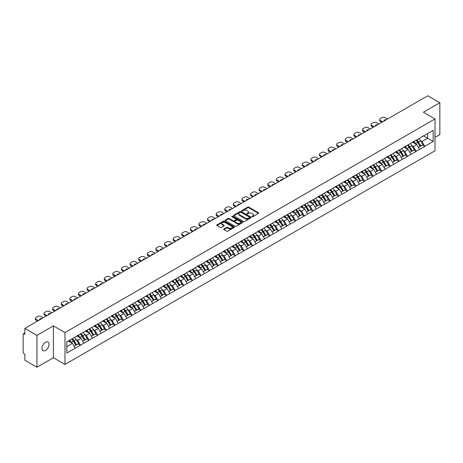 <?xml version="1.0" encoding="UTF-8"?>
<svg xmlns="http://www.w3.org/2000/svg" width="463" height="463" viewBox="0 0 463 463"><rect width="100%" height="100%" fill="white"/><g stroke="black" fill="none" stroke-linecap="round" stroke-linejoin="round"><path stroke-width="0.69" d="M252.017 216.73A0.538 0.307 0 0 0 252.775 216.73L258.528 213.402A0.764 0.44 0 0 0 258.753 213.09A0.764 0.44 0 0 0 258.528 212.777L248.776 207.152A0.764 0.44 0 0 0 247.693 207.152L241.941 210.474A0.538 0.307 0 0 0 242.699 210.914L243.445 210.48A2.454 1.418 0 0 1 246.912 210.48L247.722 210.949A2.454 1.418 0 0 1 248.44 211.95A2.454 1.418 0 0 1 247.722 212.951L246.976 213.379A0.538 0.307 0 0 0 247.734 213.819L248.481 213.391A2.454 1.418 0 0 1 251.947 213.391L252.757 213.86A2.454 1.418 0 0 1 253.475 214.861A2.454 1.418 0 0 1 252.757 215.862L252.017 216.29A0.538 0.307 0 0 0 252.017 216.73L252.017 216.29M45.496 342.279A4.995 2.882 -60 0 1 47.996 342.035A4.995 2.882 -60 0 1 48.76 346.035A4.995 2.882 -60 0 1 45.496 350.433A4.995 2.882 -60 0 1 43.001 350.682A4.995 2.882 -60 0 1 42.237 346.683A4.995 2.882 -60 0 1 45.496 342.279M223.918 228.977A0.764 0.44 0 0 0 223.693 229.289A0.764 0.44 0 0 0 223.918 229.602L226.656 231.182A0.764 0.44 0 0 0 227.738 231.182L234.128 227.489A0.764 0.44 0 0 0 234.353 227.177A0.764 0.44 0 0 0 234.128 226.864L224.381 221.239A0.764 0.44 0 0 0 223.293 221.239L216.904 224.925A0.764 0.44 0 0 0 216.678 225.238A0.764 0.44 0 0 0 216.904 225.556L220.209 227.46A0.764 0.44 0 0 0 221.291 227.46L224.028 225.88A0.764 0.44 0 0 0 224.248 225.568A0.764 0.44 0 0 0 224.028 225.255L222.39 224.312A2.049 1.181 0 0 1 221.789 223.473A2.049 1.181 0 0 1 223.05 222.379A2.049 1.181 0 0 1 225.284 222.639L231.703 226.343A2.049 1.181 0 0 1 232.304 227.177A2.049 1.181 0 0 1 231.037 228.271A2.049 1.181 0 0 1 228.809 228.016L227.738 227.397A0.764 0.44 0 0 0 226.656 227.397L223.918 228.977L223.918 229.602M53.39 325.877L36.942 335.368L24.863 328.389L427.766 95.777L439.85 102.751L423.408 112.243L434.994 118.933L64.976 332.561L53.39 325.877L53.39 357.731L64.976 364.422L64.976 332.561M243.497 221.459A0.764 0.44 0 0 0 244.58 221.459L250.969 217.766A0.764 0.44 0 0 0 251.195 217.454A0.764 0.44 0 0 0 250.969 217.141L241.223 211.516A0.764 0.44 0 0 0 240.141 211.516L233.746 215.202A0.764 0.44 0 0 0 233.526 215.515A0.764 0.44 0 0 0 233.746 215.827L243.497 221.459M232.096 216.846A0.538 0.307 0 0 1 232.64 216.921L232.64 216.285L242.548 222.003A0.764 0.44 0 0 1 242.774 222.315A0.764 0.44 0 0 1 242.548 222.628L236.159 226.32A0.764 0.44 0 0 1 235.077 226.32L225.325 220.689L225.325 220.064A0.764 0.44 0 0 0 225.105 220.376A0.764 0.44 0 0 0 225.325 220.689M225.325 220.064L228.062 218.484A0.764 0.44 0 0 1 229.144 218.484L233.097 220.77A0.764 0.44 0 0 0 234.18 220.77L235.997 219.722A0.764 0.44 0 0 0 236.223 219.41A0.764 0.44 0 0 0 235.997 219.097L231.882 216.719A0.538 0.307 0 0 1 232.64 216.285M64.976 364.422L434.994 150.793L434.994 118.933M71.742 339.043A5.226 3.021 -120 0 1 73.536 341.133L75.973 345.155L78.097 343.928L80.452 345.294L77.691 340.322L76.163 339.437M80.452 345.294L66.794 352.985L66.794 341.897L433.171 130.369L433.171 141.458L424.756 146.314L422.001 141.539L420.473 140.654M416.052 140.26A5.226 3.021 -120 0 1 417.84 142.349L420.277 146.372L422.401 145.145L424.756 146.314M424.756 146.505L416.15 151.285L413.39 146.505L411.862 145.625M407.446 145.226A5.226 3.021 -120 0 1 409.234 147.321L411.671 151.343L413.795 150.116L416.15 151.285M416.15 151.476L407.544 156.257L404.784 151.476L403.256 150.597M398.834 150.197A5.226 3.021 -120 0 1 400.628 152.286L403.065 156.315L405.189 155.088L407.544 156.257M407.544 156.448L398.938 161.222L396.178 156.448L394.65 155.562M390.228 155.169A5.226 3.021 -120 0 1 392.016 157.258L394.453 161.28L396.577 160.053L398.938 161.222M398.938 161.413L390.326 166.194L387.572 161.413L386.044 160.534M381.622 160.134A5.226 3.021 -120 0 1 383.41 162.229L385.847 166.252L387.971 165.025L390.326 166.194M390.326 166.385L381.72 171.165L378.96 166.385L377.432 165.505M373.01 165.106A5.226 3.021 -120 0 1 374.804 167.195L377.241 171.223L379.365 169.996L381.72 171.165M381.72 171.356L373.114 176.131L370.354 171.356L368.826 170.471M364.404 170.077A5.226 3.021 -120 0 1 366.192 172.167L368.629 176.189L370.759 174.962L373.114 176.131M373.114 176.322L364.503 181.102L361.748 176.322L360.22 175.442M355.798 175.043A5.226 3.021 -120 0 1 357.586 177.138L360.023 181.16L362.147 179.933L364.503 181.102M364.503 181.293L355.897 186.074L353.136 181.293L351.608 180.414M347.192 180.014A5.226 3.021 -120 0 1 348.98 182.104L351.417 186.132L353.541 184.905L355.897 186.074M355.897 186.265L347.291 191.04L344.53 186.265L343.002 185.379M338.58 184.986A5.226 3.021 -120 0 1 340.374 187.075L342.811 191.097L344.935 189.871L347.291 191.04M347.291 191.236L338.685 196.011L335.924 191.236L334.396 190.351M329.974 189.952A5.226 3.021 -120 0 1 331.763 192.047L334.199 196.069L336.323 194.842L338.685 196.011M338.685 196.202L330.073 200.983L327.318 196.202L325.79 195.322M321.368 194.923A5.226 3.021 -120 0 1 323.157 197.018L325.593 201.04L327.717 199.813L330.073 200.983M330.073 201.174L321.467 205.954L318.706 201.174L317.178 200.288M312.756 199.894A5.226 3.021 -120 0 1 314.551 201.984L316.987 206.006L319.111 204.779L321.467 205.954M321.467 206.145L312.861 210.92L310.1 206.145L308.572 205.259M304.15 204.86A5.226 3.021 -120 0 1 305.939 206.955L308.375 210.978L310.499 209.751L312.861 210.92M312.861 211.111L304.249 215.891L301.494 211.111L299.966 210.231M295.544 209.832A5.226 3.021 -120 0 1 297.333 211.927L299.769 215.949L301.893 214.722L304.249 215.891M304.249 216.082L295.643 220.863L292.882 216.082L291.354 215.197M286.938 214.803A5.226 3.021 -120 0 1 288.727 216.892L291.163 220.915L293.287 219.688L295.643 220.863M295.643 221.054L287.037 225.828L284.276 221.054L282.748 220.168M278.327 219.769A5.226 3.021 -120 0 1 280.121 221.864L282.557 225.886L284.681 224.659L287.037 225.828M287.037 226.019L278.431 230.8L275.67 226.019L274.142 225.14M269.721 224.74A5.226 3.021 -120 0 1 271.509 226.835L273.946 230.858L276.07 229.631L278.431 230.8M278.431 230.991L269.819 235.771L267.064 230.991L265.536 230.105M261.115 229.712A5.226 3.021 -120 0 1 262.903 231.801L265.34 235.823L267.464 234.602L269.819 235.771M269.819 235.962L261.213 240.737L258.452 235.962L256.924 235.077M252.503 234.677A5.226 3.021 -120 0 1 254.297 236.772L256.733 240.795L258.858 239.568L261.213 240.737M261.213 240.928L252.607 245.708L249.846 240.928L248.318 240.048M243.897 239.649A5.226 3.021 -120 0 1 245.685 241.744L248.122 245.766L250.246 244.539L252.607 245.708M252.607 245.899L243.995 250.68L241.24 245.899L239.712 245.014M235.291 244.62A5.226 3.021 -120 0 1 237.079 246.71L239.516 250.732L241.64 249.511L243.995 250.68M243.995 250.871L235.389 255.645L232.629 250.871L231.101 249.985M226.685 249.586A5.226 3.021 -120 0 1 228.473 251.681L230.91 255.703L233.034 254.476L235.389 255.645M235.389 255.836L226.783 260.617L224.023 255.836L222.495 254.957M218.073 254.557A5.226 3.021 -120 0 1 219.867 256.652L222.304 260.675L224.428 259.448L226.783 260.617M226.783 260.808L218.177 265.588L215.417 260.808L213.889 259.928M209.467 259.529A5.226 3.021 -120 0 1 211.255 261.618L213.692 265.64L215.816 264.419L218.177 265.588M218.177 265.779L209.565 270.554L206.811 265.779L205.277 264.894M200.861 264.495A5.226 3.021 -120 0 1 202.649 266.59L205.086 270.612L207.21 269.385L209.565 270.554M209.565 270.745L200.959 275.526L198.199 270.745L196.671 269.865M192.249 269.466A5.226 3.021 -120 0 1 194.043 271.561L196.48 275.583L198.604 274.356L200.959 275.526M200.959 275.716L192.353 280.497L189.593 275.716L188.065 274.837M183.643 274.437A5.226 3.021 -120 0 1 185.431 276.527L187.868 280.555L189.992 279.328L192.353 280.497M192.353 280.688L183.742 285.463L180.987 280.688L179.459 279.802M175.037 279.403A5.226 3.021 -120 0 1 176.825 281.498L179.262 285.521L181.386 284.294L183.742 285.463M183.742 285.654L175.136 290.434L172.375 285.654L170.847 284.774M166.431 284.375A5.226 3.021 -120 0 1 168.219 286.47L170.656 290.492L172.78 289.265L175.136 290.434M175.136 290.625L166.53 295.406L163.769 290.625L162.241 289.745M157.819 289.346A5.226 3.021 -120 0 1 159.613 291.435L162.05 295.463L164.174 294.236L166.53 295.406M166.53 295.597L157.924 300.371L155.163 295.597L153.635 294.711M149.213 294.318A5.226 3.021 -120 0 1 151.002 296.407L153.438 300.429L155.562 299.202L157.924 300.371M157.924 300.562L149.312 305.343L146.557 300.562L145.023 299.683M140.607 299.283A5.226 3.021 -120 0 1 142.396 301.378L144.832 305.401L146.956 304.174L149.312 305.343M149.312 305.534L140.706 310.314L137.945 305.534L136.417 304.654M131.996 304.255A5.226 3.021 -120 0 1 133.79 306.344L136.226 310.372L138.35 309.145L140.706 310.314M140.706 310.505L132.1 315.28L129.339 310.505L127.811 309.62M123.389 309.226A5.226 3.021 -120 0 1 125.178 311.315L127.614 315.338L129.738 314.111L132.1 315.28M132.1 315.471L123.488 320.251L120.733 315.471L119.205 314.591M114.783 314.192A5.226 3.021 -120 0 1 116.572 316.287L119.008 320.309L121.132 319.082L123.488 320.251M123.488 320.442L114.882 325.223L112.121 320.442L110.593 319.563M106.177 319.163A5.226 3.021 -120 0 1 107.966 321.253L110.402 325.281L112.526 324.054L114.882 325.223M114.882 325.414L106.276 330.188L103.515 325.414L101.987 324.528M97.566 324.135A5.226 3.021 -120 0 1 99.36 326.224L101.796 330.246L103.92 329.019L106.276 330.188M106.276 330.385L97.67 335.16L94.909 330.379L93.381 329.5M88.96 329.1A5.226 3.021 -120 0 1 90.748 331.195L93.185 335.218L95.309 333.991L97.67 335.16M97.67 335.351L89.058 340.131L86.303 335.351L84.77 334.471M80.354 334.072A5.226 3.021 -120 0 1 82.142 336.167L84.579 340.189L86.703 338.962L89.058 340.131M89.058 340.322L80.452 345.103M77.529 335.513L80.452 334.014M77.691 340.322L81.06 338.378L76.812 335.924M83.82 343.158L81.06 338.378M86.135 330.541L89.058 329.043M86.303 335.351L89.666 333.406L85.418 330.958M92.426 338.187L89.666 333.406M94.741 325.57L97.67 324.077M94.909 330.379L98.272 328.441L94.024 325.987M101.032 333.215L98.272 328.441M103.353 320.604L106.276 319.105M103.515 325.414L106.884 323.469L102.636 321.015M109.638 328.25L106.884 323.469M111.959 315.633L114.882 314.134M112.121 320.442L115.49 318.498L111.242 316.05M118.25 323.278L115.49 318.498M120.565 310.661L123.488 309.168M120.733 315.471L124.096 313.532L119.848 311.078M126.856 318.307L124.096 313.532M129.171 305.696L132.1 304.197M129.339 310.505L132.707 308.561L128.454 306.107M135.462 313.341L132.707 308.561M137.783 300.724L140.706 299.225M137.945 305.534L141.313 303.589L137.065 301.135M144.074 308.37L141.313 303.589M146.389 295.753L149.312 294.26M146.557 300.562L149.919 298.623L145.671 296.17M152.68 303.398L149.919 298.623M154.995 290.787L157.924 289.288M155.163 295.597L158.525 293.652L154.277 291.198M161.286 298.432L158.525 293.652M163.607 285.816L166.53 284.317M163.769 290.625L167.137 288.68L162.889 286.227M169.892 293.461L167.137 288.68M172.213 280.844L175.136 279.351M172.375 285.654L175.743 283.715L171.495 281.261M178.504 288.49L175.743 283.715M180.819 275.879L183.742 274.38M180.987 280.688L184.349 278.743L180.101 276.289M187.11 283.524L184.349 278.743M189.425 270.907L192.353 269.408M189.593 275.716L192.961 273.772L188.707 271.318M195.716 278.552L192.961 273.772M198.037 265.936L200.959 264.437M198.199 270.745L201.567 268.806L197.319 266.352M204.328 273.581L201.567 268.806M206.643 260.97L209.565 259.471M206.811 265.779L210.173 263.835L205.925 261.381M212.934 268.615L210.173 263.835M215.249 255.998L218.177 254.5M215.417 260.808L218.779 258.863L214.531 256.409M221.54 263.644L218.779 258.863M223.861 251.027L226.783 249.528M224.023 255.836L227.391 253.898L223.143 251.444M230.146 258.672L227.391 253.898M232.467 246.056L235.389 244.562M232.629 250.871L235.997 248.926L231.749 246.472M238.758 253.707L235.997 248.926M241.073 241.09L243.995 239.591M241.24 245.899L244.603 243.955L240.355 241.501M247.364 248.735L244.603 243.955M249.679 236.118L252.607 234.619M249.846 240.928L253.215 238.989L248.961 236.535M255.97 243.764L253.215 238.989M258.29 231.147L261.213 229.654M258.452 235.962L261.821 234.018L257.573 231.564M264.581 238.798L261.821 234.018M266.896 226.181L269.819 224.682M267.064 230.991L270.427 229.046L266.179 226.592M273.187 233.827L270.427 229.046M275.502 221.21L278.431 219.711M275.67 226.019L279.033 224.075L274.785 221.627M281.793 228.855L279.033 224.075M284.114 216.238L287.037 214.745M284.276 221.054L287.645 219.109L283.397 216.655M290.399 223.884L287.645 219.109M292.72 211.273L295.643 209.774M292.882 216.082L296.251 214.137L292.003 211.684M299.011 218.918L296.251 214.137M301.326 206.301L304.249 204.802M301.494 211.111L304.857 209.166L300.609 206.718M307.617 213.947L304.857 209.166M309.932 201.33L312.861 199.837M310.1 206.145L313.468 204.2L309.215 201.746M316.223 208.975L313.468 204.2M318.544 196.364L321.467 194.865M318.706 201.174L322.074 199.229L317.826 196.775M324.835 204.009L322.074 199.229M327.15 191.393L330.073 189.894M327.318 196.202L330.68 194.257L326.432 191.809M333.441 199.038L330.68 194.257M335.756 186.421L338.685 184.928M335.924 191.236L339.286 189.292L335.038 186.838M342.047 194.066L339.286 189.292M344.368 181.455L347.291 179.957M344.53 186.265L347.898 184.32L343.65 181.866M350.653 189.101L347.898 184.32M352.974 176.484L355.897 174.985M353.136 181.293L356.504 179.349L352.256 176.901M359.265 184.129L356.504 179.349M361.58 171.513L364.503 170.019M361.748 176.322L365.11 174.383L360.862 171.929M367.871 179.158L365.11 174.383M370.186 166.547L373.114 165.048M370.354 171.356L373.722 169.412L369.468 166.958M376.477 174.192L373.722 169.412M378.798 161.575L381.72 160.076M378.96 166.385L382.328 164.44L378.08 161.992M385.089 169.221L382.328 164.44M387.404 156.604L390.326 155.111M387.572 161.413L390.934 159.475L386.686 157.021M393.695 164.249L390.934 159.475M396.01 151.638L398.938 150.139M396.178 156.448L399.54 154.503L395.292 152.049M402.301 159.284L399.54 154.503M404.621 146.667L407.544 145.168M404.784 151.476L408.152 149.532L403.904 147.078M410.907 154.312L408.152 149.532M413.227 141.695L416.15 140.202M413.39 146.505L416.758 144.566L412.51 142.112M419.519 149.341L416.758 144.566M421.834 136.73L424.756 135.231M422.001 141.539L427.656 138.275L427.656 133.558L433.171 130.369M423.57 135.914L433.171 141.458M434.994 137.413L439.85 134.611L439.85 102.751M36.942 335.368L36.942 367.223L24.863 360.249L24.863 354.293L23.978 353.778A1.169 0.677 -120 0 1 23.15 352.349L23.15 334.315A1.169 0.677 -120 0 1 23.393 333.782A1.169 0.677 -120 0 1 23.978 333.84L24.863 334.35L24.863 328.389M36.942 367.223L53.39 357.731M66.794 346.613L72.454 343.349L68.368 340.988M75.209 348.124L72.454 343.349M252.231 216.806L252.757 216.499A2.454 1.418 0 0 0 253.475 215.498L253.475 214.861M248.44 211.95L248.44 212.586A2.454 1.418 0 0 1 247.722 213.588L247.19 213.894M258.528 212.777L258.528 213.402L248.776 207.789A0.764 0.44 0 0 0 247.693 207.789L242.155 210.989M250.963 217.772L241.223 212.152A0.764 0.44 0 0 0 240.141 212.152L233.757 215.833M249.615 217.674A0.538 0.307 0 0 0 249.615 217.234L241.061 212.297A0.538 0.307 0 0 0 240.303 212.297L239.516 212.749A2.454 1.418 0 0 0 238.798 213.75A2.454 1.418 0 0 0 239.516 214.751L245.367 218.125A2.454 1.418 0 0 0 248.834 218.125L249.615 217.674L249.615 218.31A0.538 0.307 0 0 0 249.777 218.09L249.777 217.454M238.798 213.75L238.798 214.386A2.454 1.418 0 0 0 239.516 215.388L239.516 214.751M249.615 218.31L248.834 218.762A2.454 1.418 0 0 1 245.367 218.762L239.516 215.388M225.336 220.695L228.062 219.126L228.062 218.484M236.223 219.41L236.223 220.047A0.764 0.44 0 0 1 235.997 220.359L234.18 221.407A0.764 0.44 0 0 1 233.097 221.407L229.144 219.126A0.764 0.44 0 0 0 228.062 219.126M232.64 216.921L242.537 222.634M237.201 223.137A2.049 1.181 0 0 0 239.435 223.392A2.049 1.181 0 0 0 240.696 222.304A2.049 1.181 0 0 0 240.1 221.464L237.837 220.162A0.764 0.44 0 0 0 236.755 220.162L234.938 221.21A0.764 0.44 0 0 0 234.718 221.522A0.764 0.44 0 0 0 234.938 221.835L237.201 223.137L237.201 223.774A2.049 1.181 0 0 0 239.435 224.034A2.049 1.181 0 0 0 240.696 222.94L240.696 222.304M234.718 221.522L234.718 222.159A0.764 0.44 0 0 0 234.938 222.471L234.938 221.835M237.201 223.774L234.938 222.471M232.304 227.177L232.304 227.819A2.049 1.181 0 0 1 231.037 228.907A2.049 1.181 0 0 1 228.809 228.653L227.738 228.033A0.764 0.44 0 0 0 226.656 228.033L223.93 229.607M221.789 223.473L221.789 224.109A2.049 1.181 0 0 0 222.39 224.949L222.39 224.312M224.017 225.886L222.39 224.949M234.116 227.501L224.381 221.875A0.764 0.44 0 0 0 223.293 221.875L216.916 225.562L216.904 224.925M387.485 119.032L385.199 117.706A2.338 1.354 0 0 0 381.888 117.706L380.395 118.569A2.338 1.354 0 0 0 379.712 119.523A2.338 1.354 0 0 0 380.395 120.478L380.395 121.433L381.859 122.278M380.395 121.433A2.338 1.354 180 0 1 379.712 120.478L379.712 119.523M380.395 120.478L382.687 121.804M383.972 121.063A1.835 1.059 180 0 1 383.914 120.797A1.835 1.059 180 0 1 386.2 119.772M418.853 138.64A6.401 3.692 60 0 1 420.531 140.746L418.407 141.973A6.401 3.692 -120 0 0 416.729 139.867M418.407 141.973L420.844 146.001L422.968 144.774L420.531 140.746M420.277 146.372L420.844 146.001M422.401 145.145L422.968 144.774M413.071 141.788A5.226 3.021 60 0 1 414.512 143.27M413.887 141.504A6.401 3.692 60 0 1 415.566 143.617L415.803 144.01M418.419 147.442L420.126 146.412L417.69 142.39A6.401 3.692 -120 0 0 416.011 140.283M420.126 146.412L418.402 147.408M378.879 124.003L376.587 122.678A2.338 1.354 0 0 0 373.276 122.678L371.789 123.54A2.338 1.354 0 0 0 371.1 124.495A2.338 1.354 0 0 0 371.789 125.45L371.789 126.405L373.253 127.25M371.789 126.405A2.338 1.354 180 0 1 371.1 125.45L371.1 124.495M371.789 125.45L374.081 126.769M375.366 126.029A1.835 1.059 180 0 1 375.308 125.768A1.835 1.059 180 0 1 377.594 124.744M410.247 143.611A6.401 3.692 60 0 1 411.92 145.718L409.796 146.945A6.401 3.692 -120 0 0 408.123 144.838M409.796 146.945L412.232 150.967L414.356 149.74L411.92 145.718M411.671 151.343L412.232 150.967M413.795 150.116L414.356 149.74M404.459 146.759A5.226 3.021 60 0 1 405.906 148.235M405.281 146.476A6.401 3.692 60 0 1 406.954 148.588L407.197 148.982M409.813 152.414L411.514 151.384L409.078 147.361A6.401 3.692 -120 0 0 407.405 145.249M411.514 151.384L409.79 152.379M370.273 128.969L367.981 127.649A2.338 1.354 0 0 0 364.67 127.649L363.183 128.506A2.338 1.354 0 0 0 362.494 129.466A2.338 1.354 0 0 0 363.183 130.421L363.183 131.376L364.641 132.221M363.183 131.376A2.338 1.354 180 0 1 362.494 130.421L362.494 129.466M363.183 130.421L365.469 131.741M366.754 131A1.835 1.059 180 0 1 366.702 130.74A1.835 1.059 180 0 1 368.988 129.709M401.635 148.577A6.401 3.692 60 0 1 403.314 150.689L401.19 151.916A6.401 3.692 -120 0 0 399.511 149.804M401.19 151.916L403.626 155.938L405.75 154.711L403.314 150.689M403.065 156.315L403.626 155.938M405.189 155.088L405.75 154.711M395.853 151.725A5.226 3.021 60 0 1 397.295 153.207M396.669 151.447A6.401 3.692 60 0 1 398.348 153.554L398.585 153.953M401.207 157.385L402.908 156.349L400.472 152.327A6.401 3.692 -120 0 0 398.793 150.22M402.908 156.349L401.184 157.345M361.661 133.94L359.375 132.621A2.338 1.354 0 0 0 356.064 132.621L354.571 133.477A2.338 1.354 0 0 0 353.888 134.432A2.338 1.354 0 0 0 354.571 135.387L354.571 136.348L356.035 137.187M354.571 136.348A2.338 1.354 180 0 1 353.888 135.387L353.888 134.432M354.571 135.387L356.863 136.712M358.148 135.972A1.835 1.059 180 0 1 358.09 135.705A1.835 1.059 180 0 1 360.376 134.681M393.029 153.548A6.401 3.692 60 0 1 394.707 155.655L392.583 156.882A6.401 3.692 -120 0 0 390.905 154.775M392.583 156.882L395.02 160.91L397.144 159.683L394.707 155.655M394.453 161.28L395.02 160.91M396.577 160.053L397.144 159.683M387.247 156.697A5.226 3.021 60 0 1 388.688 158.178M388.063 156.419A6.401 3.692 60 0 1 389.742 158.525L389.979 158.919M392.601 162.351L394.302 161.321L391.866 157.298A6.401 3.692 -120 0 0 390.187 155.192M394.302 161.321L392.578 162.316M353.055 138.912L350.769 137.586A2.338 1.354 0 0 0 347.453 137.586L345.965 138.449A2.338 1.354 0 0 0 345.282 139.404A2.338 1.354 0 0 0 345.965 140.358L345.965 141.313L347.429 142.158M345.965 141.313A2.338 1.354 180 0 1 345.282 140.358L345.282 139.404M345.965 140.358L348.257 141.678M349.542 140.937A1.835 1.059 180 0 1 349.484 140.677A1.835 1.059 180 0 1 351.77 139.652M384.423 158.52A6.401 3.692 60 0 1 386.096 160.626L383.972 161.853A6.401 3.692 -120 0 0 382.299 159.747M383.972 161.853L386.408 165.876L388.532 164.649L386.096 160.626M385.847 166.252L386.408 165.876M387.971 165.025L388.532 164.649M378.641 161.668A5.226 3.021 60 0 1 380.082 163.144M379.457 161.384A6.401 3.692 60 0 1 381.13 163.497L381.373 163.89M383.989 167.322L385.691 166.292L383.254 162.27A6.401 3.692 -120 0 0 381.581 160.157M385.691 166.292L383.972 167.288M344.449 143.877L342.157 142.558A2.338 1.354 0 0 0 338.847 142.558L337.359 143.414A2.338 1.354 0 0 0 336.67 144.375A2.338 1.354 0 0 0 337.359 145.33L337.359 146.285L338.818 147.13M337.359 146.285A2.338 1.354 180 0 1 336.67 145.33L336.67 144.375M337.359 145.33L339.645 146.649M340.936 145.909A1.835 1.059 180 0 1 340.878 145.648A1.835 1.059 180 0 1 343.164 144.624M375.811 163.485A6.401 3.692 60 0 1 377.49 165.598L375.366 166.825A6.401 3.692 -120 0 0 373.687 164.712M375.366 166.825L377.802 170.847L379.926 169.62L377.49 165.598M377.241 171.223L377.802 170.847M379.365 169.996L379.926 169.62M370.03 166.634A5.226 3.021 60 0 1 371.471 168.115M370.846 166.356A6.401 3.692 60 0 1 372.524 168.463L372.767 168.862M375.383 172.294L377.085 171.258L374.648 167.236A6.401 3.692 -120 0 0 372.97 165.129M377.085 171.258L375.36 172.253M335.843 148.849L333.551 147.529A2.338 1.354 0 0 0 330.241 147.529L328.747 148.386A2.338 1.354 0 0 0 328.064 149.341A2.338 1.354 0 0 0 328.747 150.296L328.747 151.256L330.212 152.096M328.747 151.256A2.338 1.354 180 0 1 328.064 150.296L328.064 149.341M328.747 150.296L331.039 151.621M332.324 150.88A1.835 1.059 180 0 1 332.266 150.614A1.835 1.059 180 0 1 334.552 149.59M367.205 168.457A6.401 3.692 60 0 1 368.884 170.569L366.76 171.79A6.401 3.692 -120 0 0 365.081 169.684M366.76 171.79L369.196 175.818L371.32 174.592L368.884 170.569M368.629 176.189L369.196 175.818M370.759 174.962L371.32 174.592M361.424 171.605A5.226 3.021 60 0 1 362.865 173.087M362.24 171.327A6.401 3.692 60 0 1 363.918 173.434L364.155 173.828M366.777 177.26L368.479 176.229L366.042 172.207A6.401 3.692 -120 0 0 364.364 170.1M368.479 176.229L366.754 177.225M327.231 153.82L324.945 152.495A2.338 1.354 0 0 0 321.635 152.495L320.141 153.357A2.338 1.354 0 0 0 319.458 154.312A2.338 1.354 0 0 0 320.141 155.267L320.141 156.222L321.606 157.067M320.141 156.222A2.338 1.354 180 0 1 319.458 155.267L319.458 154.312M320.141 155.267L322.433 156.592M323.718 155.846A1.835 1.059 180 0 1 323.66 155.585A1.835 1.059 180 0 1 325.946 154.561M358.599 173.428A6.401 3.692 60 0 1 360.278 175.535L358.154 176.762A6.401 3.692 -120 0 0 356.475 174.655M358.154 176.762L360.59 180.784L362.714 179.557L360.278 175.535M360.023 181.16L360.59 180.784M362.147 179.933L362.714 179.557M352.818 176.577A5.226 3.021 60 0 1 354.259 178.052M353.634 176.293A6.401 3.692 60 0 1 355.312 178.405L355.549 178.799M358.165 182.231L359.873 181.201L357.436 177.179A6.401 3.692 -120 0 0 355.758 175.066M359.873 181.201L358.148 182.196M318.625 158.786L316.333 157.466A2.338 1.354 0 0 0 313.023 157.466L311.535 158.329A2.338 1.354 0 0 0 310.847 159.284A2.338 1.354 0 0 0 311.535 160.239L311.535 161.193L313 162.038M311.535 161.193A2.338 1.354 180 0 1 310.847 160.239L310.847 159.284M311.535 160.239L313.827 161.558M315.112 160.817A1.835 1.059 180 0 1 315.054 160.557A1.835 1.059 180 0 1 317.34 159.532M349.993 178.4A6.401 3.692 60 0 1 351.666 180.506L349.542 181.733A6.401 3.692 -120 0 0 347.869 179.621M349.542 181.733L351.978 185.756L354.102 184.529L351.666 180.506M351.417 186.132L351.978 185.756M353.541 184.905L354.102 184.529M344.206 181.542A5.226 3.021 60 0 1 345.653 183.024M345.028 181.264A6.401 3.692 60 0 1 346.7 183.371L346.943 183.77M349.559 187.202L351.261 186.167L348.824 182.144A6.401 3.692 -120 0 0 347.152 180.038M351.261 186.167L349.536 187.162M310.019 163.757L307.727 162.438A2.338 1.354 0 0 0 304.417 162.438L302.929 163.294A2.338 1.354 0 0 0 302.241 164.249A2.338 1.354 0 0 0 302.929 165.204L302.929 166.165L304.388 167.004M302.929 166.165A2.338 1.354 180 0 1 302.241 165.204L302.241 164.249M302.929 165.204L305.215 166.53M306.5 165.789A1.835 1.059 180 0 1 306.448 165.523A1.835 1.059 180 0 1 308.734 164.498M341.381 183.365A6.401 3.692 60 0 1 343.06 185.478L340.936 186.699A6.401 3.692 -120 0 0 339.257 184.592M340.936 186.699L343.372 190.727L345.496 189.5L343.06 185.478M342.811 191.097L343.372 190.727M344.935 189.871L345.496 189.5M335.6 186.514A5.226 3.021 60 0 1 337.041 187.995M336.416 186.236A6.401 3.692 60 0 1 338.094 188.343L338.331 188.736M340.953 192.174L342.655 191.138L340.218 187.116A6.401 3.692 -120 0 0 338.54 185.009M342.655 191.138L340.93 192.133M301.407 168.729L299.121 167.403A2.338 1.354 0 0 0 295.811 167.403L294.318 168.266A2.338 1.354 0 0 0 293.635 169.221A2.338 1.354 0 0 0 294.318 170.176L294.318 171.131L295.782 171.976M294.318 171.131A2.338 1.354 180 0 1 293.635 170.176L293.635 169.221M294.318 170.176L296.609 171.501M297.894 170.754A1.835 1.059 180 0 1 297.836 170.494A1.835 1.059 180 0 1 300.122 169.47M332.775 188.337A6.401 3.692 60 0 1 334.454 190.443L332.33 191.67A6.401 3.692 -120 0 0 330.651 189.564M332.33 191.67L334.766 195.693L336.89 194.466L334.454 190.443M334.199 196.069L334.766 195.693M336.323 194.842L336.89 194.466M326.994 191.485A5.226 3.021 60 0 1 328.435 192.961M327.81 191.202A6.401 3.692 60 0 1 329.488 193.314L329.725 193.708M332.347 197.14L334.049 196.109L331.612 192.087A6.401 3.692 -120 0 0 329.934 189.975M334.049 196.109L332.324 197.105M292.801 173.694L290.515 172.375A2.338 1.354 0 0 0 287.199 172.375L285.712 173.237A2.338 1.354 0 0 0 285.029 174.192A2.338 1.354 0 0 0 285.712 175.147L285.712 176.102L287.176 176.947M285.712 176.102A2.338 1.354 180 0 1 285.029 175.147L285.029 174.192M285.712 175.147L288.003 176.467M289.288 175.726A1.835 1.059 180 0 1 289.23 175.465A1.835 1.059 180 0 1 291.516 174.441M324.169 193.308A6.401 3.692 60 0 1 325.842 195.415L323.718 196.642A6.401 3.692 -120 0 0 322.045 194.529M323.718 196.642L326.155 200.664L328.279 199.437L325.842 195.415M325.593 201.04L326.155 200.664M327.717 199.813L328.279 199.437M318.388 196.451A5.226 3.021 60 0 1 319.829 197.933M319.204 196.173A6.401 3.692 60 0 1 320.876 198.28L321.119 198.679M323.735 202.111L325.437 201.081L323 197.053A6.401 3.692 -120 0 0 321.328 194.946M325.437 201.081L323.718 202.071M284.195 178.666L281.903 177.346A2.338 1.354 0 0 0 278.593 177.346L277.106 178.203A2.338 1.354 0 0 0 276.417 179.158A2.338 1.354 0 0 0 277.106 180.113L277.106 181.074L278.564 181.913M277.106 181.074A2.338 1.354 180 0 1 276.417 180.113L276.417 179.158M277.106 180.113L279.392 181.438M280.682 180.697A1.835 1.059 180 0 1 280.624 180.437A1.835 1.059 180 0 1 282.91 179.407M315.558 198.274A6.401 3.692 60 0 1 317.236 200.386L315.112 201.613A6.401 3.692 -120 0 0 313.434 199.501M315.112 201.613L317.549 205.636L319.673 204.409L317.236 200.386M316.987 206.006L317.549 205.636M319.111 204.779L319.673 204.409M309.776 201.422A5.226 3.021 60 0 1 311.217 202.904M310.592 201.145A6.401 3.692 60 0 1 312.27 203.251L312.513 203.651M315.129 207.083L316.831 206.047L314.394 202.024A6.401 3.692 -120 0 0 312.716 199.918M316.831 206.047L315.106 207.042M275.589 183.637L273.297 182.312A2.338 1.354 0 0 0 269.987 182.312L268.494 183.174A2.338 1.354 0 0 0 267.811 184.129A2.338 1.354 0 0 0 268.494 185.084L268.494 186.039L269.958 186.884M268.494 186.039A2.338 1.354 180 0 1 267.811 185.084L267.811 184.129M268.494 185.084L270.786 186.41M272.07 185.663A1.835 1.059 180 0 1 272.012 185.403A1.835 1.059 180 0 1 274.299 184.378M306.952 203.245A6.401 3.692 60 0 1 308.63 205.352L306.506 206.579A6.401 3.692 -120 0 0 304.828 204.472M306.506 206.579L308.943 210.601L311.067 209.374L308.63 205.352M308.375 210.978L308.943 210.601M310.499 209.751L311.067 209.374M301.17 206.394A5.226 3.021 60 0 1 302.611 207.87M301.986 206.11A6.401 3.692 60 0 1 303.664 208.223L303.902 208.616M306.523 212.048L308.225 211.018L305.788 206.996A6.401 3.692 -120 0 0 304.11 204.883M308.225 211.018L306.5 212.013M266.977 188.603L264.691 187.284A2.338 1.354 0 0 0 261.381 187.284L259.888 188.146A2.338 1.354 0 0 0 259.205 189.101A2.338 1.354 0 0 0 259.888 190.056L259.888 191.011L261.352 191.856M259.888 191.011A2.338 1.354 180 0 1 259.205 190.056L259.205 189.101M259.888 190.056L262.18 191.375M263.464 190.634A1.835 1.059 180 0 1 263.406 190.374A1.835 1.059 180 0 1 265.693 189.35M298.346 208.217A6.401 3.692 60 0 1 300.024 210.324L297.9 211.55A6.401 3.692 -120 0 0 296.222 209.444M297.9 211.55L300.337 215.573L302.461 214.346L300.024 210.324M299.769 215.949L300.337 215.573M301.893 214.722L302.461 214.346M292.564 211.359A5.226 3.021 60 0 1 294.005 212.841M293.38 211.082A6.401 3.692 60 0 1 295.058 213.188L295.296 213.588M297.912 217.02L299.619 215.989L297.182 211.961A6.401 3.692 -120 0 0 295.504 209.855M299.619 215.989L297.894 216.985M258.371 193.575L256.08 192.255A2.338 1.354 0 0 0 252.769 192.255L251.282 193.112A2.338 1.354 0 0 0 250.593 194.066A2.338 1.354 0 0 0 251.282 195.027L251.282 195.982L252.746 196.827M251.282 195.982A2.338 1.354 180 0 1 250.593 195.027L250.593 194.066M251.282 195.027L253.574 196.347M254.858 195.606A1.835 1.059 180 0 1 254.8 195.345A1.835 1.059 180 0 1 257.087 194.315M289.74 213.183A6.401 3.692 60 0 1 291.412 215.295L289.288 216.522A6.401 3.692 -120 0 0 287.61 214.41M289.288 216.522L291.725 220.544L293.849 219.317L291.412 215.295M291.163 220.915L291.725 220.544M293.287 219.688L293.849 219.317M283.952 216.331A5.226 3.021 60 0 1 285.399 217.813M284.768 216.053A6.401 3.692 60 0 1 286.447 218.16L286.69 218.559M289.306 221.991L291.007 220.955L288.571 216.933A6.401 3.692 -120 0 0 286.898 214.826M291.007 220.955L289.282 221.951M249.765 198.546L247.474 197.221A2.338 1.354 0 0 0 244.163 197.221L242.676 198.083A2.338 1.354 0 0 0 241.987 199.038A2.338 1.354 0 0 0 242.676 199.993L242.676 200.948L244.134 201.793M242.676 200.948A2.338 1.354 180 0 1 241.987 199.993L241.987 199.038M242.676 199.993L244.962 201.318M246.247 200.572A1.835 1.059 180 0 1 246.194 200.311A1.835 1.059 180 0 1 248.481 199.287M281.128 218.154A6.401 3.692 60 0 1 282.806 220.261L280.682 221.488A6.401 3.692 -120 0 0 279.004 219.381M280.682 221.488L283.119 225.51L285.243 224.283L282.806 220.261M282.557 225.886L283.119 225.51M284.681 224.659L285.243 224.283M275.346 221.302A5.226 3.021 60 0 1 276.787 222.778M276.162 221.019A6.401 3.692 60 0 1 277.841 223.131L278.078 223.525M280.7 226.957L282.401 225.927L279.965 221.904A6.401 3.692 -120 0 0 278.286 219.792M282.401 225.927L280.676 226.922M241.154 203.512L238.867 202.192A2.338 1.354 0 0 0 235.557 202.192L234.064 203.054A2.338 1.354 0 0 0 233.381 204.009A2.338 1.354 0 0 0 234.064 204.964L234.064 205.919L235.528 206.764M234.064 205.919A2.338 1.354 180 0 1 233.381 204.964L233.381 204.009M234.064 204.964L236.356 206.284M237.641 205.543A1.835 1.059 180 0 1 237.583 205.283A1.835 1.059 180 0 1 239.869 204.258M272.522 223.125A6.401 3.692 60 0 1 274.2 225.232L272.076 226.459A6.401 3.692 -120 0 0 270.398 224.352M272.076 226.459L274.513 230.481L276.637 229.254L274.2 225.232M273.946 230.858L274.513 230.481M276.07 229.631L276.637 229.254M266.74 226.268A5.226 3.021 60 0 1 268.181 227.75M267.556 225.99A6.401 3.692 60 0 1 269.234 228.097L269.472 228.496M272.094 231.928L273.795 230.898L271.359 226.87A6.401 3.692 -120 0 0 269.68 224.763M273.795 230.898L272.07 231.894M232.548 208.483L230.256 207.164A2.338 1.354 0 0 0 226.945 207.164L225.458 208.02A2.338 1.354 0 0 0 224.775 208.975A2.338 1.354 0 0 0 225.458 209.936L225.458 210.891L226.922 211.736M225.458 210.891A2.338 1.354 180 0 1 224.775 209.936L224.775 208.975M225.458 209.936L227.75 211.255M229.035 210.515A1.835 1.059 180 0 1 228.977 210.254A1.835 1.059 180 0 1 231.263 209.224M263.916 228.091A6.401 3.692 60 0 1 265.588 230.204L263.464 231.431A6.401 3.692 -120 0 0 261.792 229.318M263.464 231.431L265.901 235.453L268.025 234.226L265.588 230.204M265.34 235.823L265.901 235.453M267.464 234.602L268.025 234.226M258.134 231.24A5.226 3.021 60 0 1 259.575 232.721M258.95 230.962A6.401 3.692 60 0 1 260.623 233.068L260.866 233.468M263.482 236.9L265.183 235.864L262.747 231.841A6.401 3.692 -120 0 0 261.074 229.735M265.183 235.864L263.464 236.859M223.942 213.455L221.65 212.129A2.338 1.354 0 0 0 218.339 212.129L216.852 212.992A2.338 1.354 0 0 0 216.163 213.947A2.338 1.354 0 0 0 216.852 214.901L216.852 215.856L218.31 216.701M216.852 215.856A2.338 1.354 180 0 1 216.163 214.901L216.163 213.947M216.852 214.901L219.138 216.227M220.423 215.48A1.835 1.059 180 0 1 220.371 215.22A1.835 1.059 180 0 1 222.657 214.195M255.304 233.063A6.401 3.692 60 0 1 256.982 235.169L254.858 236.396A6.401 3.692 -120 0 0 253.18 234.29M254.858 236.396L257.295 240.419L259.419 239.192L256.982 235.169M256.733 240.795L257.295 240.419M258.858 239.568L259.419 239.192M249.522 236.211A5.226 3.021 60 0 1 250.963 237.687M250.338 235.927A6.401 3.692 60 0 1 252.017 238.04L252.26 238.433M254.876 241.865L256.577 240.835L254.141 236.813A6.401 3.692 -120 0 0 252.462 234.7M256.577 240.835L254.853 241.831M215.336 218.42L213.044 217.101A2.338 1.354 0 0 0 209.733 217.101L208.24 217.963A2.338 1.354 0 0 0 207.557 218.918A2.338 1.354 0 0 0 208.24 219.873L208.24 220.828L209.704 221.673M208.24 220.828A2.338 1.354 180 0 1 207.557 219.873L207.557 218.918M208.24 219.873L210.532 221.192M211.817 220.452A1.835 1.059 180 0 1 211.759 220.191A1.835 1.059 180 0 1 214.045 219.167M246.698 238.034A6.401 3.692 60 0 1 248.376 240.141L246.252 241.368A6.401 3.692 -120 0 0 244.574 239.261M246.252 241.368L248.689 245.39L250.813 244.163L248.376 240.141M248.122 245.766L248.689 245.39M250.246 244.539L250.813 244.163M240.916 241.177A5.226 3.021 60 0 1 242.357 242.658M241.732 240.899A6.401 3.692 60 0 1 243.411 243.006L243.648 243.405M246.27 246.837L247.971 245.807L245.535 241.779A6.401 3.692 -120 0 0 243.856 239.672M247.971 245.807L246.247 246.802M206.724 223.392L204.438 222.072A2.338 1.354 0 0 0 201.127 222.072L199.634 222.929A2.338 1.354 0 0 0 198.951 223.884A2.338 1.354 0 0 0 199.634 224.844L199.634 225.799L201.098 226.644M199.634 225.799A2.338 1.354 180 0 1 198.951 224.844L198.951 223.884M199.634 224.844L201.926 226.164M203.211 225.423A1.835 1.059 180 0 1 203.153 225.163A1.835 1.059 180 0 1 205.439 224.133M238.092 243A6.401 3.692 60 0 1 239.77 245.112L237.646 246.339A6.401 3.692 -120 0 0 235.968 244.227M237.646 246.339L240.083 250.361L242.207 249.135L239.77 245.112M239.516 250.732L240.083 250.361M241.64 249.511L242.207 249.135M232.31 246.148A5.226 3.021 60 0 1 233.751 247.63M233.126 245.87A6.401 3.692 60 0 1 234.805 247.977L235.042 248.376M237.658 251.808L239.365 250.772L236.929 246.75A6.401 3.692 -120 0 0 235.25 244.643M239.365 250.772L237.641 251.768M198.118 228.363L195.826 227.038A2.338 1.354 0 0 0 192.515 227.038L191.028 227.9A2.338 1.354 0 0 0 190.339 228.855A2.338 1.354 0 0 0 191.028 229.81L191.028 230.765L192.486 231.61M191.028 230.765A2.338 1.354 180 0 1 190.339 229.81L190.339 228.855M191.028 229.81L193.32 231.135M194.605 230.389A1.835 1.059 180 0 1 194.547 230.128A1.835 1.059 180 0 1 196.833 229.104M229.486 247.971A6.401 3.692 60 0 1 231.159 250.078L229.035 251.305A6.401 3.692 -120 0 0 227.356 249.198M229.035 251.305L231.471 255.327L233.595 254.106L231.159 250.078M230.91 255.703L231.471 255.327M233.034 254.476L233.595 254.106M223.698 251.12A5.226 3.021 60 0 1 225.145 252.595M224.514 250.836A6.401 3.692 60 0 1 226.193 252.948L226.436 253.342M229.052 256.774L230.753 255.744L228.317 251.722A6.401 3.692 -120 0 0 226.644 249.609M230.753 255.744L229.029 256.739M189.512 233.329L187.22 232.009A2.338 1.354 0 0 0 183.909 232.009L182.422 232.872A2.338 1.354 0 0 0 181.733 233.827A2.338 1.354 0 0 0 182.422 234.782L182.422 235.736L183.88 236.581M182.422 235.736A2.338 1.354 180 0 1 181.733 234.782L181.733 233.827M182.422 234.782L184.708 236.101M185.993 235.36A1.835 1.059 180 0 1 185.941 235.1A1.835 1.059 180 0 1 188.227 234.075M220.874 252.943A6.401 3.692 60 0 1 222.553 255.049L220.429 256.276A6.401 3.692 -120 0 0 218.75 254.17M220.429 256.276L222.865 260.299L224.989 259.072L222.553 255.049M222.304 260.675L222.865 260.299M224.428 259.448L224.989 259.072M215.092 256.091A5.226 3.021 60 0 1 216.534 257.567M215.908 255.808A6.401 3.692 60 0 1 217.587 257.914L217.824 258.313M220.446 261.745L222.147 260.715L219.711 256.693A6.401 3.692 -120 0 0 218.032 254.581M222.147 260.715L220.423 261.711M180.9 238.3L178.614 236.981A2.338 1.354 0 0 0 175.303 236.981L173.81 237.837A2.338 1.354 0 0 0 173.127 238.792A2.338 1.354 0 0 0 173.81 239.753L173.81 240.708L175.274 241.553M173.81 240.708A2.338 1.354 180 0 1 173.127 239.753L173.127 238.792M173.81 239.753L176.102 241.073M177.387 240.332A1.835 1.059 180 0 1 177.329 240.071A1.835 1.059 180 0 1 179.615 239.041M212.268 257.908A6.401 3.692 60 0 1 213.947 260.021L211.822 261.248A6.401 3.692 -120 0 0 210.144 259.135M211.822 261.248L214.259 265.27L216.383 264.043L213.947 260.021M213.692 265.64L214.259 265.27M215.816 264.419L216.383 264.043M206.486 261.057A5.226 3.021 60 0 1 207.928 262.538M207.302 260.779A6.401 3.692 60 0 1 208.981 262.886L209.218 263.285M211.84 266.717L213.541 265.681L211.105 261.659A6.401 3.692 -120 0 0 209.426 259.552M213.541 265.681L211.817 266.676M172.294 243.272L170.002 241.946A2.338 1.354 0 0 0 166.692 241.946L165.204 242.809A2.338 1.354 0 0 0 164.521 243.764A2.338 1.354 0 0 0 165.204 244.719L165.204 245.674L166.668 246.519M165.204 245.674A2.338 1.354 180 0 1 164.521 244.719L164.521 243.764M165.204 244.719L167.496 246.044M168.781 245.297A1.835 1.059 180 0 1 168.723 245.037A1.835 1.059 180 0 1 171.009 244.013M203.662 262.88A6.401 3.692 60 0 1 205.335 264.986L203.211 266.213A6.401 3.692 -120 0 0 201.538 264.107M203.211 266.213L205.647 270.236L207.771 269.015L205.335 264.986M205.086 270.612L205.647 270.236M207.21 269.385L207.771 269.015M197.875 266.028A5.226 3.021 60 0 1 199.321 267.504M198.696 265.745A6.401 3.692 60 0 1 200.369 267.857L200.612 268.251M203.228 271.683L204.93 270.652L202.493 266.63A6.401 3.692 -120 0 0 200.82 264.523M204.93 270.652L203.211 271.648M163.688 248.243L161.396 246.918A2.338 1.354 0 0 0 158.086 246.918L156.598 247.78A2.338 1.354 0 0 0 155.909 248.735A2.338 1.354 0 0 0 156.598 249.69L156.598 250.645L158.057 251.49M156.598 250.645A2.338 1.354 180 0 1 155.909 249.69L155.909 248.735M156.598 249.69L158.884 251.01M160.169 250.269A1.835 1.059 180 0 1 160.117 250.008A1.835 1.059 180 0 1 162.403 248.984M195.05 267.851A6.401 3.692 60 0 1 196.729 269.958L194.605 271.185A6.401 3.692 -120 0 0 192.926 269.078M194.605 271.185L197.041 275.207L199.165 273.98L196.729 269.958M196.48 275.583L197.041 275.207M198.604 274.356L199.165 273.98M189.269 271A5.226 3.021 60 0 1 190.71 272.476M190.085 270.716A6.401 3.692 60 0 1 191.763 272.823L192.006 273.222M194.622 276.654L196.324 275.624L193.887 271.602A6.401 3.692 -120 0 0 192.209 269.489M196.324 275.624L194.599 276.619M155.082 253.209L152.79 251.889A2.338 1.354 0 0 0 149.48 251.889L147.986 252.746A2.338 1.354 0 0 0 147.303 253.707A2.338 1.354 0 0 0 147.986 254.662L147.986 255.617L149.451 256.461M147.986 255.617A2.338 1.354 180 0 1 147.303 254.662L147.303 253.707M147.986 254.662L150.278 255.981M151.563 255.24A1.835 1.059 180 0 1 151.505 254.98A1.835 1.059 180 0 1 153.791 253.95M186.444 272.817A6.401 3.692 60 0 1 188.123 274.929L185.999 276.156A6.401 3.692 -120 0 0 184.32 274.044M185.999 276.156L188.435 280.179L190.559 278.952L188.123 274.929M187.868 280.555L188.435 280.179M189.992 279.328L190.559 278.952M180.663 275.965A5.226 3.021 60 0 1 182.104 277.447M181.479 275.688A6.401 3.692 60 0 1 183.157 277.794L183.394 278.194M186.016 281.626L187.718 280.59L185.281 276.567A6.401 3.692 -120 0 0 183.603 274.461M187.718 280.59L185.993 281.585M146.47 258.18L144.184 256.855A2.338 1.354 0 0 0 140.874 256.855L139.38 257.717A2.338 1.354 0 0 0 138.697 258.672A2.338 1.354 0 0 0 139.38 259.627L139.38 260.582L140.845 261.427M139.38 260.582A2.338 1.354 180 0 1 138.697 259.627L138.697 258.672M139.38 259.627L141.672 260.953M142.957 260.212A1.835 1.059 180 0 1 142.899 259.946A1.835 1.059 180 0 1 145.185 258.921M177.838 277.788A6.401 3.692 60 0 1 179.517 279.895L177.387 281.122A6.401 3.692 -120 0 0 175.714 279.015M177.387 281.122L179.829 285.144L181.953 283.923L179.517 279.895M179.262 285.521L179.829 285.144M181.386 284.294L181.953 283.923M172.057 280.937A5.226 3.021 60 0 1 173.498 282.418M172.873 280.653A6.401 3.692 60 0 1 174.545 282.766L174.788 283.159M177.404 286.591L179.112 285.561L176.675 281.539A6.401 3.692 -120 0 0 174.997 279.432M179.112 285.561L177.387 286.556M137.864 263.152L135.572 261.826A2.338 1.354 0 0 0 132.262 261.826L130.774 262.689A2.338 1.354 0 0 0 130.086 263.644A2.338 1.354 0 0 0 130.774 264.599L130.774 265.554L132.233 266.399M130.774 265.554A2.338 1.354 180 0 1 130.086 264.599L130.086 263.644M130.774 264.599L133.06 265.918M134.351 265.177A1.835 1.059 180 0 1 134.293 264.917A1.835 1.059 180 0 1 136.579 263.893M169.232 282.76A6.401 3.692 60 0 1 170.905 284.867L168.781 286.093A6.401 3.692 -120 0 0 167.102 283.987M168.781 286.093L171.217 290.116L173.341 288.889L170.905 284.867M170.656 290.492L171.217 290.116M172.78 289.265L173.341 288.889M163.445 285.908A5.226 3.021 60 0 1 164.892 287.384M164.261 285.625A6.401 3.692 60 0 1 165.939 287.737L166.182 288.131M168.798 291.563L170.5 290.532L168.063 286.51A6.401 3.692 -120 0 0 166.391 284.398M170.5 290.532L168.775 291.528M129.258 268.118L126.966 266.798A2.338 1.354 0 0 0 123.656 266.798L122.168 267.655A2.338 1.354 0 0 0 121.48 268.615A2.338 1.354 0 0 0 122.168 269.57L122.168 270.525L123.627 271.37M122.168 270.525A2.338 1.354 180 0 1 121.48 269.57L121.48 268.615M122.168 269.57L124.454 270.89M125.739 270.149A1.835 1.059 180 0 1 125.687 269.888A1.835 1.059 180 0 1 127.973 268.858M160.62 287.726A6.401 3.692 60 0 1 162.299 289.838L160.175 291.065A6.401 3.692 -120 0 0 158.496 288.953M160.175 291.065L162.611 295.087L164.735 293.86L162.299 289.838M162.05 295.463L162.611 295.087M164.174 294.236L164.735 293.86M154.839 290.874A5.226 3.021 60 0 1 156.28 292.356M155.655 290.596A6.401 3.692 60 0 1 157.333 292.703L157.57 293.102M160.192 296.534L161.894 295.498L159.457 291.476A6.401 3.692 -120 0 0 157.779 289.369M161.894 295.498L160.169 296.494M120.646 273.089L118.36 271.764A2.338 1.354 0 0 0 115.05 271.764L113.557 272.626A2.338 1.354 0 0 0 112.874 273.581A2.338 1.354 0 0 0 113.557 274.536L113.557 275.497L115.021 276.336M113.557 275.497A2.338 1.354 180 0 1 112.874 274.536L112.874 273.581M113.557 274.536L115.848 275.861M117.133 275.12A1.835 1.059 180 0 1 117.075 274.854A1.835 1.059 180 0 1 119.361 273.83M152.014 292.697A6.401 3.692 60 0 1 153.693 294.804L151.569 296.031A6.401 3.692 -120 0 0 149.89 293.924M151.569 296.031L154.005 300.059L156.129 298.832L153.693 294.804M153.438 300.429L154.005 300.059M155.562 299.202L156.129 298.832M146.233 295.845A5.226 3.021 60 0 1 147.674 297.327M147.049 295.568A6.401 3.692 60 0 1 148.727 297.674L148.964 298.068M151.586 301.5L153.288 300.47L150.851 296.447A6.401 3.692 -120 0 0 149.173 294.341M153.288 300.47L151.563 301.465M112.04 278.06L109.748 276.735A2.338 1.354 0 0 0 106.438 276.735L104.951 277.597A2.338 1.354 0 0 0 104.268 278.552A2.338 1.354 0 0 0 104.951 279.507L104.951 280.462L106.415 281.307M104.951 280.462A2.338 1.354 180 0 1 104.268 279.507L104.268 278.552M104.951 279.507L107.242 280.827M108.527 280.086A1.835 1.059 180 0 1 108.469 279.826A1.835 1.059 180 0 1 110.755 278.801M143.408 297.668A6.401 3.692 60 0 1 145.081 299.775L142.957 301.002A6.401 3.692 -120 0 0 141.284 298.895M142.957 301.002L145.394 305.024L147.518 303.797L145.081 299.775M144.832 305.401L145.394 305.024M146.956 304.174L147.518 303.797M137.621 300.817A5.226 3.021 60 0 1 139.068 302.293M138.443 300.533A6.401 3.692 60 0 1 140.115 302.646L140.358 303.039M142.974 306.471L144.676 305.441L142.239 301.419A6.401 3.692 -120 0 0 140.567 299.306M144.676 305.441L142.957 306.437M103.434 283.026L101.142 281.707A2.338 1.354 0 0 0 97.832 281.707L96.345 282.563A2.338 1.354 0 0 0 95.656 283.524A2.338 1.354 0 0 0 96.345 284.479L96.345 285.434L97.803 286.279M96.345 285.434A2.338 1.354 180 0 1 95.656 284.479L95.656 283.524M96.345 284.479L98.631 285.798M99.915 285.058A1.835 1.059 180 0 1 99.863 284.797A1.835 1.059 180 0 1 102.149 283.767M134.797 302.634A6.401 3.692 60 0 1 136.475 304.747L134.351 305.974A6.401 3.692 -120 0 0 132.673 303.861M134.351 305.974L136.788 309.996L138.912 308.769L136.475 304.747M136.226 310.372L136.788 309.996M138.35 309.145L138.912 308.769M129.015 305.783A5.226 3.021 60 0 1 130.456 307.264M129.831 305.505A6.401 3.692 60 0 1 131.509 307.611L131.752 308.011M134.368 311.443L136.07 310.407L133.633 306.384A6.401 3.692 -120 0 0 131.955 304.278M136.07 310.407L134.345 311.402M94.828 287.998L92.536 286.678A2.338 1.354 0 0 0 89.226 286.678L87.733 287.535A2.338 1.354 0 0 0 87.05 288.49A2.338 1.354 0 0 0 87.733 289.444L87.733 290.405L89.197 291.244M87.733 290.405A2.338 1.354 180 0 1 87.05 289.444L87.05 288.49M87.733 289.444L90.025 290.77M91.309 290.029A1.835 1.059 180 0 1 91.252 289.763A1.835 1.059 180 0 1 93.538 288.738M126.191 307.606A6.401 3.692 60 0 1 127.869 309.718L125.745 310.939A6.401 3.692 -120 0 0 124.067 308.833M125.745 310.939L128.182 314.967L130.306 313.74L127.869 309.718M127.614 315.338L128.182 314.967M129.738 314.111L130.306 313.74M120.409 310.754A5.226 3.021 60 0 1 121.85 312.236M121.225 310.476A6.401 3.692 60 0 1 122.903 312.583L123.141 312.976M125.762 316.408L127.464 315.378L125.027 311.356A6.401 3.692 -120 0 0 123.349 309.249M127.464 315.378L125.739 316.374M86.216 292.969L83.93 291.644A2.338 1.354 0 0 0 80.62 291.644L79.127 292.506A2.338 1.354 0 0 0 78.444 293.461A2.338 1.354 0 0 0 79.127 294.416L79.127 295.371L80.591 296.216M79.127 295.371A2.338 1.354 180 0 1 78.444 294.416L78.444 293.461M79.127 294.416L81.419 295.735M82.703 294.995A1.835 1.059 180 0 1 82.645 294.734A1.835 1.059 180 0 1 84.932 293.71M117.585 312.577A6.401 3.692 60 0 1 119.263 314.684L117.133 315.911A6.401 3.692 -120 0 0 115.461 313.804M117.133 315.911L119.57 319.933L121.7 318.706L119.263 314.684M119.008 320.309L119.57 319.933M121.132 319.082L121.7 318.706M111.803 315.725A5.226 3.021 60 0 1 113.244 317.201M112.619 315.442A6.401 3.692 60 0 1 114.292 317.554L114.535 317.948M117.151 321.38L118.858 320.35L116.421 316.327A6.401 3.692 -120 0 0 114.743 314.215M118.858 320.35L117.133 321.345M77.61 297.935L75.319 296.615A2.338 1.354 0 0 0 72.008 296.615L70.521 297.472A2.338 1.354 0 0 0 69.832 298.432A2.338 1.354 0 0 0 70.521 299.387L70.521 300.342L71.979 301.187M70.521 300.342A2.338 1.354 180 0 1 69.832 299.387L69.832 298.432M70.521 299.387L72.807 300.707M74.097 299.966A1.835 1.059 180 0 1 74.039 299.706A1.835 1.059 180 0 1 76.326 298.681M108.973 317.549A6.401 3.692 60 0 1 110.651 319.655L108.527 320.882A6.401 3.692 -120 0 0 106.849 318.77M108.527 320.882L110.964 324.904L113.088 323.678L110.651 319.655M110.402 325.281L110.964 324.904M112.526 324.054L113.088 323.678M103.191 320.691A5.226 3.021 60 0 1 104.632 322.173M104.007 320.413A6.401 3.692 60 0 1 105.686 322.52L105.929 322.919M108.545 326.351L110.246 325.315L107.81 321.293A6.401 3.692 -120 0 0 106.137 319.186M110.246 325.315L108.521 326.311M69.004 302.906L66.713 301.587A2.338 1.354 0 0 0 63.402 301.587L61.915 302.443A2.338 1.354 0 0 0 61.226 303.398A2.338 1.354 0 0 0 61.915 304.353L61.915 305.314L63.373 306.153M61.915 305.314A2.338 1.354 180 0 1 61.226 304.353L61.226 303.398M61.915 304.353L64.201 305.678M65.486 304.938A1.835 1.059 180 0 1 65.433 304.671A1.835 1.059 180 0 1 67.72 303.647M100.367 322.514A6.401 3.692 60 0 1 102.045 324.627L99.921 325.848A6.401 3.692 -120 0 0 98.243 323.741M99.921 325.848L102.358 329.876L104.482 328.649L102.045 324.627M101.796 330.246L102.358 329.876M103.92 329.019L104.482 328.649M94.585 325.663A5.226 3.021 60 0 1 96.026 327.144M95.401 325.385A6.401 3.692 60 0 1 97.08 327.491L97.317 327.885M99.939 331.317L101.64 330.287L99.204 326.265A6.401 3.692 -120 0 0 97.525 324.158M101.64 330.287L99.915 331.282M60.393 307.878L58.107 306.552A2.338 1.354 0 0 0 54.796 306.552L53.303 307.415A2.338 1.354 0 0 0 52.62 308.37A2.338 1.354 0 0 0 53.303 309.325L53.303 310.279L54.767 311.124M53.303 310.279A2.338 1.354 180 0 1 52.62 309.325L52.62 308.37M53.303 309.325L55.595 310.65M56.88 309.903A1.835 1.059 180 0 1 56.822 309.643A1.835 1.059 180 0 1 59.108 308.618M91.761 327.486A6.401 3.692 60 0 1 93.439 329.592L91.315 330.819A6.401 3.692 -120 0 0 89.637 328.713M91.315 330.819L93.752 334.842L95.876 333.615L93.439 329.592M93.185 335.218L93.752 334.842M95.309 333.991L95.876 333.615M85.979 330.634A5.226 3.021 60 0 1 87.42 332.11M86.795 330.35A6.401 3.692 60 0 1 88.474 332.463L88.711 332.856M91.327 336.288L93.034 335.258L90.598 331.236A6.401 3.692 -120 0 0 88.919 329.124M93.034 335.258L91.309 336.254M51.787 312.843L49.495 311.524A2.338 1.354 0 0 0 46.184 311.524L44.697 312.386A2.338 1.354 0 0 0 44.014 313.341A2.338 1.354 0 0 0 44.697 314.296L44.697 315.251L46.161 316.096M44.697 315.251A2.338 1.354 180 0 1 44.014 314.296L44.014 313.341M44.697 314.296L46.989 315.616M48.274 314.875A1.835 1.059 180 0 1 48.216 314.614A1.835 1.059 180 0 1 50.502 313.59M83.155 332.457A6.401 3.692 60 0 1 84.827 334.564L82.703 335.791A6.401 3.692 -120 0 0 81.031 333.678M82.703 335.791L85.14 339.813L87.264 338.586L84.827 334.564M84.579 340.189L85.14 339.813M86.703 338.962L87.264 338.586M77.367 335.6A5.226 3.021 60 0 1 78.814 337.081M78.189 335.322A6.401 3.692 60 0 1 79.862 337.429L80.105 337.828M82.721 341.26L84.422 340.23L81.986 336.202A6.401 3.692 -120 0 0 80.313 334.095M84.422 340.23L82.703 341.219M43.181 317.815L40.889 316.495A2.338 1.354 0 0 0 37.578 316.495L36.091 317.352A2.338 1.354 0 0 0 35.402 318.307A2.338 1.354 0 0 0 36.091 319.262L36.091 320.222L37.549 321.062M36.091 320.222A2.338 1.354 180 0 1 35.402 319.262L35.402 318.307M36.091 319.262L38.377 320.587M39.662 319.846A1.835 1.059 180 0 1 39.61 319.586A1.835 1.059 180 0 1 41.896 318.556M74.543 337.423A6.401 3.692 60 0 1 76.221 339.535L74.097 340.756A6.401 3.692 -120 0 0 72.419 338.65M74.097 340.756L76.534 344.785L78.658 343.558L76.221 339.535M75.973 345.155L76.534 344.785M78.097 343.928L78.658 343.558M68.9 340.681A5.226 3.021 60 0 1 70.202 342.053M69.577 340.293A6.401 3.692 60 0 1 71.256 342.4L71.499 342.799M74.115 346.231L75.816 345.195L73.38 341.173A6.401 3.692 -120 0 0 71.701 339.066M75.816 345.195L74.092 346.191M24.863 333.331L23.978 333.84M252.757 216.499L252.757 215.862M246.976 213.819L246.976 213.379M247.722 213.588L247.722 212.951M241.941 210.914L241.941 210.474M247.693 207.789L247.693 207.152M248.776 207.789L248.776 207.152M233.746 215.827L233.746 215.202M240.141 212.152L240.141 211.516M241.223 212.152L241.223 211.516M250.969 217.766L250.969 217.141M245.367 218.762L245.367 218.125M248.834 218.762L248.834 218.125M229.144 219.126L229.144 218.484M233.097 221.407L233.097 220.77M234.18 221.407L234.18 220.77M235.997 220.359L235.997 219.722M242.548 222.628L242.548 222.003M226.656 228.033L226.656 227.397M227.738 228.033L227.738 227.397M228.809 228.653L228.809 228.016M224.028 225.88L224.028 225.255M223.293 221.875L223.293 221.239M224.381 221.875L224.381 221.239M234.128 227.489L234.128 226.864M417.69 142.39L415.566 143.617M409.078 147.361L406.954 148.588M400.472 152.327L398.348 153.554M391.866 157.298L389.742 158.525M383.254 162.27L381.13 163.497M374.648 167.236L372.524 168.463M366.042 172.207L363.918 173.434M357.436 177.179L355.312 178.405M348.824 182.144L346.7 183.371M340.218 187.116L338.094 188.343M331.612 192.087L329.488 193.314M323 197.053L320.876 198.28M314.394 202.024L312.27 203.251M305.788 206.996L303.664 208.223M297.182 211.961L295.058 213.188M288.571 216.933L286.447 218.16M279.965 221.904L277.841 223.131M271.359 226.87L269.234 228.097M262.747 231.841L260.623 233.068M254.141 236.813L252.017 238.04M245.535 241.779L243.411 243.006M236.929 246.75L234.805 247.977M228.317 251.722L226.193 252.948M219.711 256.693L217.587 257.914M211.105 261.659L208.981 262.886M202.493 266.63L200.369 267.857M193.887 271.602L191.763 272.823M185.281 276.567L183.157 277.794M176.675 281.539L174.545 282.766M168.063 286.51L165.939 287.737M159.457 291.476L157.333 292.703M150.851 296.447L148.727 297.674M142.239 301.419L140.115 302.646M133.633 306.384L131.509 307.611M125.027 311.356L122.903 312.583M116.421 316.327L114.292 317.554M107.81 321.293L105.686 322.52M99.204 326.265L97.08 327.491M90.598 331.236L88.474 332.463M81.986 336.202L79.862 337.429M73.38 341.173L71.256 342.4M24.863 332.932L23.393 333.782"/></g></svg>
